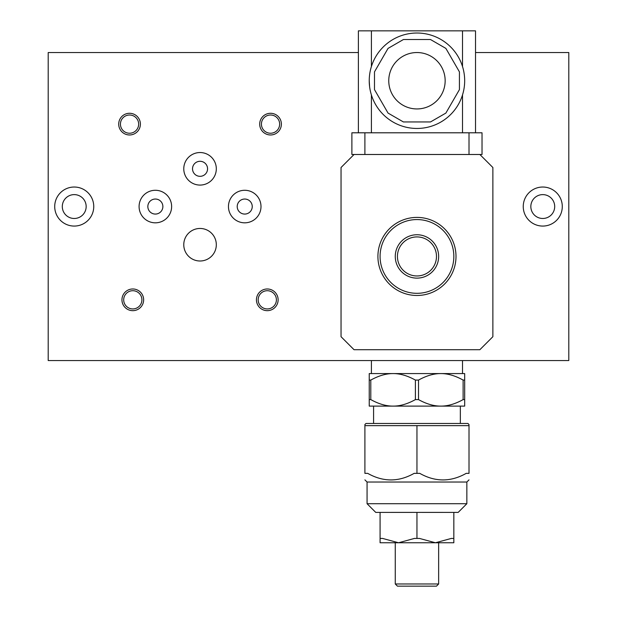 <?xml version="1.0" encoding="UTF-8"?>
<svg xmlns="http://www.w3.org/2000/svg" width="617" height="617" viewBox="0 0 617 617"><rect width="100%" height="100%" fill="white"/><g stroke="black" fill="none" stroke-linecap="round" stroke-linejoin="round"><path stroke-width="0.93" d="M216.312 168.803A16.266 16.266 0 0 1 200.047 185.077A16.266 16.266 0 0 1 183.773 168.803A16.266 16.266 0 0 1 200.047 152.538A16.266 16.266 0 0 1 216.312 168.803M171.626 206.548A16.266 16.266 0 0 1 155.361 222.822A16.266 16.266 0 0 1 139.087 206.548A16.266 16.266 0 0 1 155.361 190.283A16.266 16.266 0 0 1 171.626 206.548M260.999 206.548A16.266 16.266 0 0 1 244.725 222.822A16.266 16.266 0 0 1 228.46 206.548A16.266 16.266 0 0 1 244.725 190.283A16.266 16.266 0 0 1 260.999 206.548M192.527 168.803A7.512 7.512 0 0 0 200.047 176.323A7.512 7.512 0 0 0 207.559 168.803A7.512 7.512 0 0 0 200.047 161.292A7.512 7.512 0 0 0 192.527 168.803M147.841 206.548A7.512 7.512 0 0 0 155.361 214.068A7.512 7.512 0 0 0 162.873 206.548A7.512 7.512 0 0 0 155.361 199.036A7.512 7.512 0 0 0 147.841 206.548M237.213 206.548A7.512 7.512 0 0 0 244.725 214.068A7.512 7.512 0 0 0 252.245 206.548A7.512 7.512 0 0 0 244.725 199.036A7.512 7.512 0 0 0 237.213 206.548M216.312 244.725A16.266 16.266 0 0 1 200.047 260.999A16.266 16.266 0 0 1 183.773 244.725A16.266 16.266 0 0 1 200.047 228.46A16.266 16.266 0 0 1 216.312 244.725M279.648 124.125A9.108 9.108 0 0 1 270.539 133.233A9.108 9.108 0 0 1 261.431 124.125A9.108 9.108 0 0 1 270.539 115.009A9.108 9.108 0 0 1 279.648 124.125M281.383 124.125A10.844 10.844 0 0 1 270.539 134.969A10.844 10.844 0 0 1 259.695 124.125A10.844 10.844 0 0 1 270.539 113.281A10.844 10.844 0 0 1 281.383 124.125M276.401 299.823A9.108 9.108 0 0 1 267.284 308.932A9.108 9.108 0 0 1 258.176 299.823A9.108 9.108 0 0 1 267.284 290.715A9.108 9.108 0 0 1 276.401 299.823M278.128 299.823A10.844 10.844 0 0 1 267.284 310.667A10.844 10.844 0 0 1 256.441 299.823A10.844 10.844 0 0 1 267.284 288.98A10.844 10.844 0 0 1 278.128 299.823M86.164 206.548A11.931 11.931 0 0 1 74.233 218.48A11.931 11.931 0 0 1 62.302 206.548A11.931 11.931 0 0 1 74.233 194.617A11.931 11.931 0 0 1 86.164 206.548M93.753 206.548A19.52 19.52 0 0 1 74.233 226.069A19.52 19.52 0 0 1 54.712 206.548A19.52 19.52 0 0 1 74.233 187.028A19.52 19.52 0 0 1 93.753 206.548M554.698 206.548A11.931 11.931 0 0 1 542.767 218.48A11.931 11.931 0 0 1 530.836 206.548A11.931 11.931 0 0 1 542.767 194.617A11.931 11.931 0 0 1 554.698 206.548M562.288 206.548A19.52 19.52 0 0 1 542.767 226.069A19.52 19.52 0 0 1 523.247 206.548A19.52 19.52 0 0 1 542.767 187.028A19.52 19.52 0 0 1 562.288 206.548M141.91 299.823A9.108 9.108 0 0 1 132.802 308.932A9.108 9.108 0 0 1 123.693 299.823A9.108 9.108 0 0 1 132.802 290.715A9.108 9.108 0 0 1 141.91 299.823M143.645 299.823A10.844 10.844 0 0 1 132.802 310.667A10.844 10.844 0 0 1 121.95 299.823A10.844 10.844 0 0 1 132.802 288.98A10.844 10.844 0 0 1 143.645 299.823M138.655 124.125A9.108 9.108 0 0 1 129.547 133.233A9.108 9.108 0 0 1 120.438 124.125A9.108 9.108 0 0 1 129.547 115.009A9.108 9.108 0 0 1 138.655 124.125M140.391 124.125A10.844 10.844 0 0 1 129.547 134.969A10.844 10.844 0 0 1 118.703 124.125A10.844 10.844 0 0 1 129.547 113.281A10.844 10.844 0 0 1 140.391 124.125M358.392 52.538L48.203 52.538L48.203 360.559L568.797 360.559L568.797 52.538L475.522 52.538M364.894 132.802L351.883 132.802L351.883 154.489L482.031 154.489L482.031 132.802L364.894 132.802L364.894 154.489M369.591 86.527L369.236 80.742A47.725 47.725 0 0 1 416.953 33.017A47.725 47.725 0 0 1 464.678 80.742A47.725 47.725 0 0 1 416.953 128.459A47.725 47.725 0 0 1 369.236 80.742M370.694 69.035L371.403 66.513L371.403 30.85L358.392 30.85L358.392 132.802M475.522 132.802L475.522 30.85L371.403 30.85M445.158 80.742A28.197 28.197 0 0 1 416.953 108.939A28.197 28.197 0 0 1 388.756 80.742A28.197 28.197 0 0 1 416.953 52.538A28.197 28.197 0 0 1 445.158 80.742M463.22 92.45L462.511 94.964L462.511 132.802M403.41 121.958L388.039 113.081L374.488 89.619L374.488 71.865L388.039 48.404L403.41 39.527L430.504 39.527L445.875 48.404L459.426 71.865L459.426 89.619L445.875 113.081L430.504 121.95L403.41 121.95M479.864 154.489L492.875 167.508L492.875 336.697L479.864 349.716L354.05 349.716L341.039 336.697L341.039 167.508L354.05 154.489M416.953 234.753A21.688 21.688 0 0 0 395.266 256.441A21.688 21.688 0 0 0 416.953 278.128A21.688 21.688 0 0 0 438.648 256.441A21.688 21.688 0 0 0 416.953 234.753M416.953 236.92A19.52 19.52 0 0 0 397.433 256.441A19.52 19.52 0 0 0 416.953 275.961A19.52 19.52 0 0 0 436.481 256.441A19.52 19.52 0 0 0 416.953 236.92M416.953 217.4A39.041 39.041 0 0 0 377.913 256.441A39.041 39.041 0 0 0 416.953 295.481A39.041 39.041 0 0 0 456.002 256.441A39.041 39.041 0 0 0 416.953 217.4M416.953 219.567A36.873 36.873 0 0 0 380.08 256.441A36.873 36.873 0 0 0 416.953 293.314A36.873 36.873 0 0 0 453.834 256.441A36.873 36.873 0 0 0 416.953 219.567M364.902 425.637L469.013 425.637L469.013 424.55L467.933 423.463L365.981 423.463L364.902 424.55L364.902 473.355C364.902 482.108 364.902 482.108 364.902 473.355L367.693 473.355C383.18 482.108 398.675 482.108 414.161 473.355L416.953 473.355L416.953 425.637M469.013 479.864L466.845 482.031L367.069 482.031L364.902 479.864M469.013 425.637L469.013 473.355C469.013 482.108 469.013 482.108 469.013 473.355L466.221 473.355C450.734 482.108 435.24 482.108 419.753 473.355L416.961 473.355M438.648 583.983L436.481 586.15L397.433 586.15L395.266 583.983L438.648 583.983L438.648 542.767M414.462 512.395L375.745 512.403L367.069 503.719L466.845 503.719L466.845 482.031M419.452 512.395L458.169 512.403L466.845 503.719M419.452 512.403L414.462 512.403M453.834 542.767L435.425 542.767L451.336 538.425L453.834 538.425L453.834 542.767M416.961 538.425L419.452 538.425L435.425 542.767M435.363 542.767L398.551 542.767L414.462 538.425L416.953 538.425L416.953 512.403M398.489 542.767L380.08 542.767L380.08 538.425L382.579 538.425L398.551 542.767M453.834 512.403L453.834 538.425M380.08 512.403L380.08 538.425M440.816 406.109C447.772 406.156 455.207 403.981 463.12 399.6L464.678 399.6L464.678 406.109L393.098 406.109C400.047 406.156 407.482 403.981 415.403 399.6L418.511 399.6C426.432 403.981 433.867 406.156 440.816 406.109M369.236 406.109L369.236 399.6L370.794 399.6C378.707 403.981 386.142 406.156 393.098 406.109L369.236 406.109M464.678 373.578L464.678 380.08L463.12 380.08C455.207 375.699 447.772 373.532 440.816 373.578C433.867 373.532 426.432 375.699 418.511 380.08L415.403 380.08C407.482 375.699 400.047 373.532 393.098 373.578C386.142 373.532 378.707 375.699 370.794 380.08L369.236 380.08L369.236 373.578L464.678 373.578M369.236 380.08L369.236 399.6M418.511 380.08L418.511 399.6M415.403 380.08L415.403 399.6M370.794 380.08L370.794 399.6M464.678 380.08L464.678 399.6M463.12 380.08L463.12 399.6M371.403 132.802L371.403 94.964M462.511 66.513L462.511 30.85M469.013 154.489L469.013 132.802M462.511 373.578L462.511 360.559M460.344 423.463L460.344 406.109M367.069 503.719L367.069 482.031M395.266 583.983L395.266 542.767M373.578 423.463L373.578 406.109M371.403 373.578L371.403 360.559"/></g></svg>
